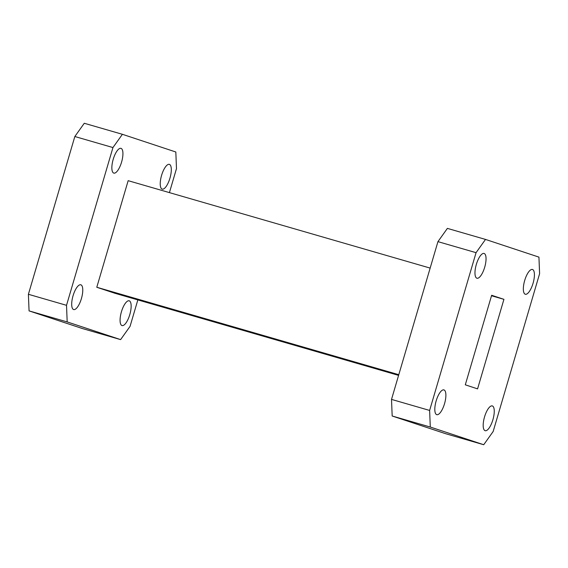 <?xml version="1.0" encoding="UTF-8"?>
<svg xmlns="http://www.w3.org/2000/svg" width="568" height="568" viewBox="0 0 568 568"><rect width="100%" height="100%" fill="white"/><g stroke="black" fill="none" stroke-linecap="round" stroke-linejoin="round"><path stroke-width="0.85" d="M113.756 173.091A12.894 4.409 -73.9 0 1 113.181 159.416A12.894 4.409 -73.9 0 1 120.977 148.347A12.894 4.409 -73.9 0 1 121.034 148.362A12.894 4.409 -73.9 0 1 121.602 162.029A12.894 4.409 -73.9 0 1 113.806 173.105A12.894 4.409 -73.9 0 1 113.756 173.091M121.971 325.556A12.894 4.409 -73.9 0 1 121.403 311.882A12.894 4.409 -73.9 0 1 129.199 300.806A12.894 4.409 -73.9 0 1 129.248 300.827A12.894 4.409 -73.9 0 1 129.823 314.494A12.894 4.409 -73.9 0 1 122.028 325.57A12.894 4.409 -73.9 0 1 121.971 325.556M162.128 189.109A12.894 4.409 -73.9 0 1 161.56 175.441A12.894 4.409 -73.9 0 1 169.356 164.365A12.894 4.409 -73.9 0 1 169.406 164.379A12.894 4.409 -73.9 0 1 169.981 178.054A12.894 4.409 -73.9 0 1 162.185 189.13A12.894 4.409 -73.9 0 1 162.128 189.109M73.599 309.539A12.894 4.409 -73.9 0 1 73.023 295.864A12.894 4.409 -73.9 0 1 80.819 284.788A12.894 4.409 -73.9 0 1 80.876 284.802A12.894 4.409 -73.9 0 1 81.444 298.477A12.894 4.409 -73.9 0 1 73.648 309.553A12.894 4.409 -73.9 0 1 73.599 309.539M484.142 253.477A12.894 4.409 106.1 0 0 484.092 253.463A12.894 4.409 106.1 0 0 476.296 264.539A12.894 4.409 106.1 0 0 476.864 278.206A12.894 4.409 106.1 0 0 476.921 278.228A12.894 4.409 106.1 0 0 484.717 267.152A12.894 4.409 106.1 0 0 484.142 253.477M492.364 405.942A12.894 4.409 106.1 0 0 492.307 405.928A12.894 4.409 106.1 0 0 484.511 417.004A12.894 4.409 106.1 0 0 485.086 430.672A12.894 4.409 106.1 0 0 485.136 430.693A12.894 4.409 106.1 0 0 492.932 419.617A12.894 4.409 106.1 0 0 492.364 405.942M532.521 269.495A12.894 4.409 106.1 0 0 532.465 269.481A12.894 4.409 106.1 0 0 524.669 280.556A12.894 4.409 106.1 0 0 525.244 294.231A12.894 4.409 106.1 0 0 525.293 294.245A12.894 4.409 106.1 0 0 533.089 283.169A12.894 4.409 106.1 0 0 532.521 269.495M443.984 389.925A12.894 4.409 106.1 0 0 443.935 389.904A12.894 4.409 106.1 0 0 436.139 400.98A12.894 4.409 106.1 0 0 436.707 414.654A12.894 4.409 106.1 0 0 436.764 414.668A12.894 4.409 106.1 0 0 444.559 403.592A12.894 4.409 106.1 0 0 443.984 389.925M491.654 295.275L465.298 384.813L477.574 388.881L503.93 299.336L491.654 295.275M491.519 295.743L503.93 299.336M169.42 192.616L176.485 168.597L175.824 151.997L122.397 134.304L84.277 123.27L74.834 136.519L28.4 294.288L29.06 310.881L82.495 328.574L120.608 339.614L130.058 326.359L137.839 299.904M430.288 427.037L429.628 410.437L476.062 252.675L485.505 239.426L538.94 257.119L539.6 273.712L493.166 431.481L483.723 444.73L430.288 427.037L392.176 416.003L391.515 399.403L437.942 241.641L476.062 252.675M29.06 310.881L67.18 321.914L120.608 339.614M28.4 294.288L66.52 305.321L67.18 321.914M74.834 136.519L112.947 147.559L66.52 305.321M122.397 134.304L112.947 147.559M429.628 410.437L391.515 399.403M483.723 444.73L445.603 433.696L392.176 416.003M485.505 239.426L447.392 228.386L437.942 241.641M398.58 375.384L114.843 293.244L96.787 287.266L128.162 180.674L430.161 268.096M398.786 374.695L96.787 287.266"/></g></svg>
